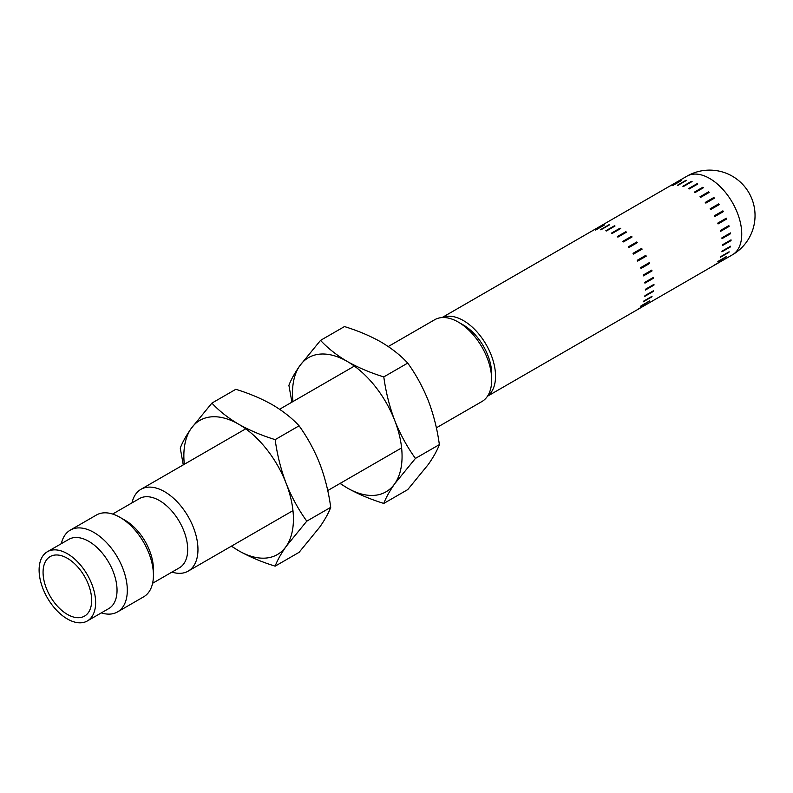 <?xml version="1.0" encoding="UTF-8"?>
<svg xmlns="http://www.w3.org/2000/svg" width="793" height="793" viewBox="0 0 793 793"><rect width="100%" height="100%" fill="white"/><g stroke="black" fill="none" stroke-linecap="round" stroke-linejoin="round"><path stroke-width="1.19" d="M291.913 402.16L288.91 385.378C290.942 379.847 294.58 373.285 299.833 365.702L320.541 340.375L344.469 326.567C357.99 330.74 370.162 335.885 380.997 342.001C391.692 348.345 400.604 355.373 407.731 363.085L383.802 376.903C385.834 392.02 389.472 406.551 394.726 420.488C400.247 434.316 407.156 446.955 415.433 458.423L394.726 483.75C389.462 491.353 385.824 497.905 383.802 503.426L407.731 489.608L428.438 464.292C433.692 456.709 437.339 450.146 439.362 444.615L415.433 458.423M407.731 363.085C416.028 374.593 422.937 387.232 428.438 401.03C433.702 414.997 437.339 429.528 439.362 444.615M340.028 483.452L347.284 487.992C358.267 494.168 370.44 499.312 383.802 503.426M320.541 340.375C327.777 348.186 336.688 355.214 347.284 361.469C358.267 367.645 370.44 372.789 383.802 376.903M292.954 401.555A77.476 44.735 60 0 1 299.833 365.702A77.476 44.735 60 0 1 347.284 361.469A77.476 44.735 60 0 1 394.726 420.488A77.476 44.735 60 0 1 394.726 483.75A77.476 44.735 -120 0 1 347.284 487.992A77.476 44.735 60 0 1 340.187 483.363M183.262 464.886L180.269 448.104C182.301 442.573 185.939 436.011 191.192 428.428L211.9 403.102L235.828 389.294C249.339 393.467 261.512 398.611 272.356 404.727C283.051 411.071 291.963 418.099 299.09 425.811L275.161 439.629C277.193 454.746 280.831 469.278 286.085 483.215C291.606 497.042 298.505 509.681 306.792 521.15L286.085 546.476C280.821 554.079 277.183 560.631 275.161 566.152L299.09 552.334L319.797 527.018C325.051 519.435 328.689 512.873 330.721 507.342L306.792 521.15M299.09 425.811C307.387 437.31 314.286 449.958 319.797 463.756C325.061 477.723 328.699 492.255 330.721 507.342M231.378 546.179L238.634 550.719C249.626 556.894 261.799 562.039 275.161 566.152M211.9 403.102C219.136 410.913 228.047 417.941 238.634 424.196C249.626 430.371 261.799 435.516 275.161 439.629M184.313 464.282A77.476 44.735 60 0 1 191.192 428.428A77.476 44.735 60 0 1 238.634 424.196A77.476 44.735 60 0 1 286.085 483.215A77.476 44.735 60 0 1 286.085 546.476A77.476 44.735 -120 0 1 238.634 550.719A77.476 44.735 60 0 1 231.546 546.09M637.691 309.339A45.419 26.219 60 0 1 637.275 309.657L645.839 304.71A45.419 26.219 -120 0 0 646.255 304.403L637.691 309.339M714.761 264.842A45.419 26.219 60 0 1 714.344 265.159L722.909 260.213A45.419 26.219 -120 0 0 723.325 259.906L714.761 264.842M641.031 305.85A45.419 26.219 60 0 1 640.694 306.296L649.259 301.35A45.419 26.219 -120 0 0 649.596 300.904L641.031 305.85M718.101 261.353A45.419 26.219 60 0 1 717.774 261.799L726.338 256.853A45.419 26.219 -120 0 0 726.666 256.407L718.101 261.353M643.47 301.241A45.419 26.219 60 0 1 643.242 301.806L651.806 296.86A45.419 26.219 -120 0 0 652.034 296.295L643.47 301.241M720.54 256.744A45.419 26.219 60 0 1 720.322 257.309L728.886 252.362A45.419 26.219 -120 0 0 729.104 251.797L720.54 256.744M644.947 295.66A45.419 26.219 60 0 1 644.828 296.324L653.392 291.388A45.419 26.219 -120 0 0 653.511 290.724L644.947 295.66M722.017 251.163A45.419 26.219 60 0 1 721.898 251.827L730.462 246.891A45.419 26.219 -120 0 0 730.581 246.226L722.017 251.163M645.403 289.296A45.419 26.219 60 0 1 645.403 290.04L653.967 285.103A45.419 26.219 -120 0 0 653.967 284.36L645.403 289.296M722.473 244.799A45.419 26.219 60 0 1 722.473 245.543L731.037 240.606A45.419 26.219 -120 0 0 731.037 239.863L722.473 244.799M644.828 282.358A45.419 26.219 60 0 1 644.937 283.151L653.501 278.204A45.419 26.219 -120 0 0 653.392 277.411L644.828 282.358M721.898 237.86A45.419 26.219 60 0 1 722.007 238.653L730.571 233.707A45.419 26.219 -120 0 0 730.462 232.914L721.898 237.86M729.094 226.431A45.419 26.219 -120 0 0 728.866 225.608L720.302 230.545A45.419 26.219 60 0 1 720.53 231.378L729.094 226.431L728.708 225.698M652.024 270.928A45.419 26.219 -120 0 0 651.796 270.106L643.232 275.042A45.419 26.219 60 0 1 643.46 275.875L652.024 270.928L651.628 270.195M487.606 396.034A45.419 26.219 -120 0 0 493.375 361.568A45.419 26.219 -120 0 0 442.296 317.547M667.924 187.168A45.419 26.219 60 0 1 668.39 186.93L676.954 181.984A45.419 26.219 -120 0 0 676.488 182.221L667.924 187.168M590.854 231.665A45.419 26.219 60 0 1 591.32 231.417L599.885 226.481A45.419 26.219 -120 0 0 599.419 226.719L590.854 231.665M672.385 185.552A45.419 26.219 60 0 1 672.93 185.453L681.484 180.507A45.419 26.219 -120 0 0 680.949 180.606L672.385 185.552M595.315 230.049A45.419 26.219 60 0 1 595.85 229.94L604.415 225.004A45.419 26.219 -120 0 0 603.879 225.103L595.315 230.049M677.43 185.245A45.419 26.219 60 0 1 678.025 185.294L686.579 180.348A45.419 26.219 -120 0 0 685.995 180.298L677.43 185.245M600.36 229.742A45.419 26.219 60 0 1 600.945 229.792L609.51 224.845A45.419 26.219 -120 0 0 608.925 224.796L600.36 229.742M682.882 186.276A45.419 26.219 60 0 1 683.516 186.474L692.081 181.528A45.419 26.219 -120 0 0 691.446 181.329L682.882 186.276M605.812 230.773A45.419 26.219 60 0 1 606.437 230.971L615.001 226.025A45.419 26.219 -120 0 0 614.377 225.827L605.812 230.773M688.582 188.605A45.419 26.219 60 0 1 689.226 188.942L697.79 183.996A45.419 26.219 -120 0 0 697.146 183.659L688.582 188.605M611.512 233.102A45.419 26.219 60 0 1 612.156 233.439L620.721 228.493A45.419 26.219 -120 0 0 620.076 228.156L611.512 233.102M694.341 192.154A45.419 26.219 60 0 1 694.975 192.62L703.54 187.673A45.419 26.219 -120 0 0 702.905 187.207L694.341 192.154M617.261 236.651A45.419 26.219 60 0 1 617.906 237.117L626.47 232.171A45.419 26.219 -120 0 0 625.826 231.705L617.261 236.651M699.961 196.813A45.419 26.219 60 0 1 700.576 197.398L709.14 192.451A45.419 26.219 -120 0 0 708.526 191.866L699.961 196.813M622.892 241.31A45.419 26.219 60 0 1 623.506 241.895L632.071 236.948A45.419 26.219 -120 0 0 631.456 236.364L622.892 241.31M705.284 202.433A45.419 26.219 60 0 1 705.849 203.107L714.414 198.161A45.419 26.219 -120 0 0 713.849 197.487L705.284 202.433M628.205 246.93A45.419 26.219 60 0 1 628.78 247.604L637.334 242.658A45.419 26.219 -120 0 0 636.769 241.984L628.205 246.93M710.122 208.827A45.419 26.219 60 0 1 710.617 209.58L719.182 204.634A45.419 26.219 -120 0 0 718.686 203.88L710.122 208.827M633.042 253.324A45.419 26.219 60 0 1 633.548 254.077L642.112 249.131A45.419 26.219 -120 0 0 641.606 248.378L633.042 253.324M714.324 215.795A45.419 26.219 60 0 1 714.741 216.598L723.305 211.652A45.419 26.219 -120 0 0 722.889 210.859L714.324 215.795M637.245 260.292A45.419 26.219 60 0 1 637.671 261.095L646.236 256.149A45.419 26.219 -120 0 0 645.809 255.346L637.245 260.292M717.754 223.12A45.419 26.219 60 0 1 718.081 223.943L726.646 218.997A45.419 26.219 -120 0 0 726.319 218.174L717.754 223.12M640.685 267.618A45.419 26.219 60 0 1 641.012 268.44L649.576 263.494A45.419 26.219 -120 0 0 649.249 262.671L640.685 267.618M643.43 275.756L651.826 270.899M720.5 231.259L728.906 226.401M640.982 268.371L649.576 263.494M649.398 263.524L649.09 262.761M718.061 223.884L726.646 218.997M726.467 219.027L726.16 218.263M637.661 261.085L646.236 256.149M646.077 256.228L645.661 255.435M714.741 216.588L723.305 211.652M723.157 211.731L722.73 210.938M641.963 249.22L641.478 248.496L633.072 253.354M719.033 204.723L718.547 203.999L710.141 208.856M637.185 242.747L636.67 242.143L628.264 247M714.255 198.25L713.74 197.645L705.344 202.502M631.902 237.048L631.387 236.562L623.001 241.409M708.972 192.55L708.466 192.065L700.07 196.912M626.282 232.28L625.806 231.933L617.43 236.77M703.351 187.782L702.876 187.435L694.499 192.273M620.493 228.622L611.75 233.221M697.572 184.125L688.82 188.724M614.724 226.183L606.149 230.872M691.793 181.686L683.219 186.375M609.103 225.083L600.856 229.782M686.183 180.586L677.926 185.284M643.41 301.399L651.806 296.86M720.48 256.912L728.886 252.362M644.887 296.017L653.392 291.388M721.957 251.52L730.462 246.891M645.403 289.802L653.967 285.103M653.759 284.984L653.749 284.479M722.473 245.305L731.037 240.606M730.829 240.487L730.829 239.982M644.917 282.972L653.501 278.204M653.303 278.135L653.204 277.51M721.987 238.475L730.571 233.707M730.373 233.638L730.274 233.023M47.382 551.73L68.793 539.369A39.967 23.076 60 0 1 88.776 541.341A39.967 23.076 60 0 1 114.886 576.561A39.967 23.076 60 0 1 108.76 608.588L87.349 620.949A39.967 23.076 60 0 1 67.365 618.966A39.967 23.076 60 0 1 41.256 583.747A39.967 23.076 60 0 1 47.382 551.73A39.967 23.076 60 0 1 67.365 553.702A39.967 23.076 60 0 1 93.475 588.921A39.967 23.076 60 0 1 87.349 620.949M61.348 543.661A47.233 27.269 60 0 1 70.299 530.111A47.233 27.269 60 0 1 93.911 532.45A47.233 27.269 60 0 1 124.769 574.063A47.233 27.269 60 0 1 117.533 611.918A47.233 27.269 60 0 1 101.306 612.89M67.365 614.397A34.367 19.845 60 0 1 44.914 584.114A34.367 19.845 60 0 1 50.187 556.577A34.367 19.845 60 0 1 67.365 558.282A34.367 19.845 60 0 1 89.817 588.565A34.367 19.845 60 0 1 84.544 616.102A34.367 19.845 60 0 1 67.365 614.397M388.253 346.541L434.673 319.738A47.233 27.269 60 0 1 458.295 322.077L463.429 325.041A39.967 23.076 60 0 1 491.69 373.989L491.69 379.916A47.233 27.269 60 0 1 481.906 401.545L436.368 427.833M463.429 325.041L458.295 322.077A47.233 27.269 60 0 1 491.69 379.916M131.995 502.881A47.233 27.269 60 0 1 140.946 489.321A47.233 27.269 60 0 1 164.557 491.66A47.233 27.269 60 0 1 195.415 533.273A47.233 27.269 60 0 1 188.179 571.129A47.233 27.269 60 0 1 171.962 572.1M112.636 514.052L139.439 498.579A39.967 23.076 60 0 1 159.423 500.552A39.967 23.076 60 0 1 185.532 535.771A39.967 23.076 60 0 1 179.406 567.798L152.603 583.271M70.299 530.111L96.419 515.024A47.233 27.269 60 0 1 120.03 517.363L125.175 520.337A39.967 23.076 60 0 1 153.426 569.275L153.426 575.212A47.233 27.269 60 0 1 143.652 596.832L117.533 611.918M125.175 520.337L120.03 517.363A47.233 27.269 60 0 1 153.426 575.212M686.926 176.195A45.419 45.419 0 0 1 753.35 203.246A45.419 45.419 0 0 1 732.335 254.86A45.419 26.219 -120 0 0 739.572 219.423A45.419 26.219 -120 0 0 698.028 174.252A45.419 26.219 -120 0 0 686.926 176.195L442.068 317.567M732.335 254.86L487.487 396.222M188.179 571.129L292.964 510.633M327.727 490.56L401.605 447.906M140.946 489.321L245.731 428.825M279.602 409.267L354.372 366.098"/></g></svg>
